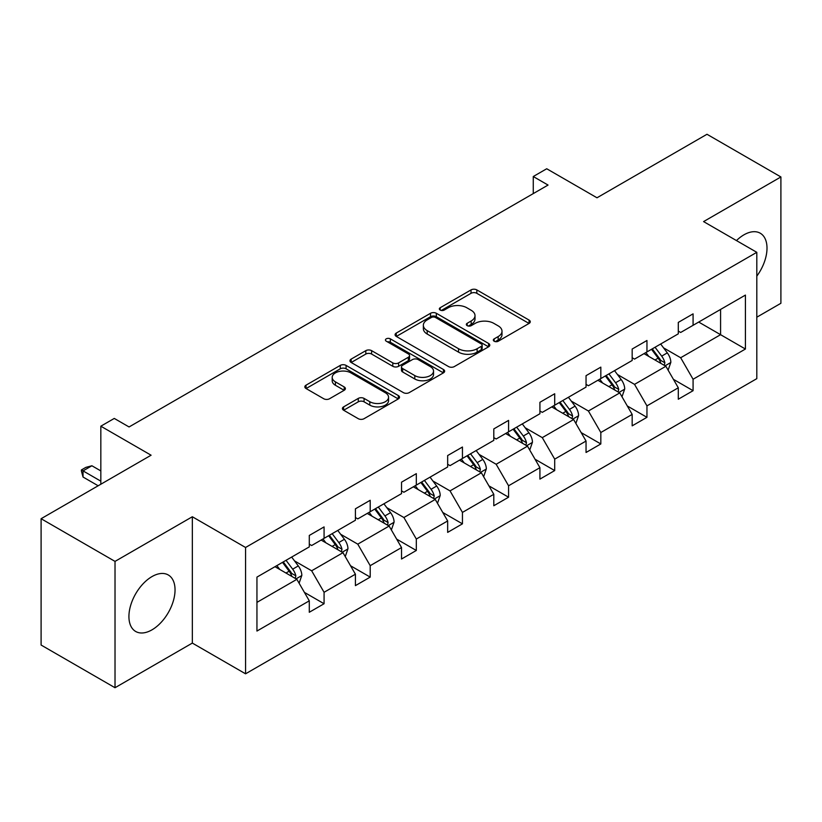 <?xml version="1.0" encoding="UTF-8"?>
<svg xmlns="http://www.w3.org/2000/svg" width="822" height="822" viewBox="0 0 822 822"><rect width="100%" height="100%" fill="white"/><g stroke="black" fill="none" stroke-linecap="round" stroke-linejoin="round"><path stroke-width="1.23" d="M494.166 341.233A2.877 1.654 0 0 0 498.235 341.233L529.07 323.426A4.1 2.374 0 0 0 530.272 321.751A4.1 2.374 0 0 0 529.07 320.077L476.832 289.909A4.1 2.374 0 0 0 471.027 289.909L440.191 307.716A2.877 1.654 0 0 0 439.349 308.887A2.877 1.654 0 0 0 440.191 310.058A2.877 1.654 0 0 0 444.25 310.058L448.237 307.757A13.131 7.583 0 0 1 466.814 307.757L471.17 310.274A13.131 7.583 0 0 1 475.013 315.627A13.131 7.583 0 0 1 471.17 320.991L467.173 323.303A2.877 1.654 0 0 0 466.341 324.474A2.877 1.654 0 0 0 467.173 325.646A2.877 1.654 0 0 0 471.242 325.646L475.229 323.344A13.131 7.583 0 0 1 493.806 323.344L498.163 325.851A13.131 7.583 0 0 1 502.006 331.215A13.131 7.583 0 0 1 498.163 336.578L494.166 338.88A2.877 1.654 0 0 0 493.334 340.051A2.877 1.654 0 0 0 494.166 341.233L494.166 338.88M151.978 629.847A32.613 18.834 120 0 0 173.288 601.108A32.613 18.834 120 0 0 168.294 574.979A32.613 18.834 120 0 0 151.978 576.592A32.613 18.834 120 0 0 130.677 605.331A32.613 18.834 120 0 0 135.671 631.471A32.613 18.834 120 0 0 151.978 629.847M756.805 276.141A32.613 18.834 120 0 0 760.247 233.212A32.613 18.834 120 0 0 743.941 234.825A32.613 18.834 120 0 0 736.461 240.579M756.805 317.2L780.9 303.287L780.9 176.956L706.982 134.274L596.988 197.783L546.722 168.757L533.262 176.525L533.262 193.602M115.018 687.726L192.338 643.081L192.338 516.75L115.018 561.395L115.018 687.726L41.1 645.044L41.1 518.713L151.094 455.213L100.829 426.197L100.829 484.23M115.018 561.395L41.1 518.713M343.617 406.869A4.1 2.374 0 0 0 342.414 408.544A4.1 2.374 0 0 0 343.617 410.219L358.269 418.686A4.1 2.374 0 0 0 364.074 418.686L398.321 398.917A4.1 2.374 0 0 0 399.523 397.232A4.1 2.374 0 0 0 398.321 395.557L346.083 365.4A4.1 2.374 0 0 0 340.277 365.4L306.031 385.169A4.1 2.374 0 0 0 304.828 386.843A4.1 2.374 0 0 0 306.031 388.518L323.734 398.742A4.1 2.374 0 0 0 329.54 398.742L344.192 390.286A4.1 2.374 0 0 0 345.394 388.611A4.1 2.374 0 0 0 344.192 386.936L335.417 381.86A10.984 6.34 0 0 1 332.201 377.38A10.984 6.34 0 0 1 338.972 371.523A10.984 6.34 0 0 1 350.943 372.9L385.333 392.752A10.984 6.34 0 0 1 388.549 397.232A10.984 6.34 0 0 1 381.768 403.088A10.984 6.34 0 0 1 369.808 401.722L364.074 398.413A4.1 2.374 0 0 0 358.269 398.413L343.617 406.869L343.617 410.219M100.829 426.197L114.279 418.429L129.064 426.957L548.048 185.063L533.262 176.525M192.338 516.75L245.562 547.483L756.805 252.323L756.805 378.654L245.562 673.814L245.562 547.483M780.9 176.956L703.581 221.591L756.805 252.323M448.535 366.571A4.1 2.374 0 0 0 454.34 366.571L488.587 346.802A4.1 2.374 0 0 0 489.789 345.127A4.1 2.374 0 0 0 488.587 343.452L436.338 313.285A4.1 2.374 0 0 0 430.533 313.285L396.286 333.054A4.1 2.374 0 0 0 395.084 334.739A4.1 2.374 0 0 0 396.286 336.414L448.535 366.571M387.429 341.849A2.877 1.654 0 0 1 390.337 342.25L390.337 338.839L443.448 369.499A4.1 2.374 0 0 1 444.651 371.184A4.1 2.374 0 0 1 443.448 372.859L409.202 392.628A4.1 2.374 0 0 1 403.397 392.628L351.158 362.471L351.158 359.111A4.1 2.374 0 0 0 349.956 360.786A4.1 2.374 0 0 0 351.158 362.471M351.158 359.111L365.811 350.655A4.1 2.374 0 0 1 371.616 350.655L392.803 362.882A4.1 2.374 0 0 0 398.608 362.882L408.339 357.272A4.1 2.374 0 0 0 409.541 355.597A4.1 2.374 0 0 0 408.339 353.922L386.278 341.181A2.877 1.654 0 0 1 385.436 340.01A2.877 1.654 0 0 1 387.203 338.479A2.877 1.654 0 0 1 390.337 338.839M256.947 577.106L309.288 546.887L309.288 535.451L324.074 526.912L324.074 538.348L355.412 520.254L355.412 508.818L370.198 500.279L370.198 511.716L401.537 493.621L401.537 482.185L416.322 473.647L416.322 485.093L447.661 466.988L447.661 455.552L462.447 447.024L462.447 458.46L493.796 440.366L493.796 428.92L508.571 420.391L508.571 431.827L539.92 413.733L539.92 402.297L554.706 393.759L554.706 405.195L586.045 387.1L586.045 375.664L600.831 367.126L600.831 378.562L632.169 360.468L632.169 349.031L646.955 340.493L646.955 351.929L678.294 333.835L678.294 322.399L693.08 313.86L693.08 325.307L745.42 295.088L745.42 349.031L693.08 379.25L693.08 390.686L678.294 399.225L678.294 387.789L646.955 405.883L646.955 417.319L632.169 425.847L632.169 414.411L600.831 432.506L600.831 443.952L586.045 452.48L586.045 441.044L554.706 459.138L554.706 470.574L539.92 479.113L539.92 467.677L508.571 485.771L508.571 497.207L493.796 505.746L493.796 494.31L462.447 512.404L462.447 523.84L447.661 532.379L447.661 520.942L416.322 539.037L416.322 550.473L401.537 559.011L401.537 547.565L370.198 565.67L370.198 577.106L355.412 585.634L355.412 574.198L324.074 592.292L324.074 603.738L309.288 612.267L309.288 600.831L256.947 631.049L256.947 577.106M321.114 540.054L342.99 552.692L311.651 570.787L294.533 560.902M311.651 570.787L324.074 592.292M342.99 552.692L355.412 574.198M309.288 544.154L311.651 545.52L324.074 538.348M367.239 513.431L389.125 526.059L357.776 544.154L340.668 534.269M357.776 544.154L370.198 565.67M389.125 526.059L401.537 547.565M355.412 517.521L357.776 518.888L370.198 511.716M413.363 486.799L435.249 499.427L403.9 517.521L386.792 507.647M403.9 517.521L416.322 539.037M435.249 499.427L447.661 520.942M401.537 490.888L403.9 492.255L416.322 485.093M459.488 460.166L481.373 472.794L450.035 490.888L432.917 481.014M450.035 490.888L462.447 512.404M481.373 472.794L493.796 494.31M447.661 464.266L450.035 465.632L462.447 458.46M505.622 433.533L527.498 446.171L496.159 464.266L479.041 454.381M496.159 464.266L508.571 485.771M527.498 446.171L539.92 467.677M493.796 437.633L496.159 438.999L508.571 431.827M551.747 406.9L573.622 419.539L542.284 437.633L525.166 427.748M542.284 437.633L554.706 459.138M573.622 419.539L586.045 441.044M539.92 411L542.284 412.367L554.706 405.195M597.871 380.267L619.757 392.906L588.408 411L571.3 401.115M588.408 411L600.831 432.506M619.757 392.906L632.169 414.411M586.045 384.367L588.408 385.734L600.831 378.562M643.996 353.645L665.882 366.273L634.533 384.367L617.425 374.493M634.533 384.367L646.955 405.883M665.882 366.273L678.294 387.789M632.169 357.734L634.533 359.101L646.955 351.929M698.7 322.06L720.575 334.688L680.667 357.734L663.549 347.86M680.667 357.734L693.08 379.25M745.42 349.031L720.575 334.688L720.575 309.432L745.42 295.088M192.338 643.081L245.562 673.814M678.294 331.112L680.667 332.468L693.08 325.307M256.947 602.372L296.865 579.325L274.99 566.687M296.865 579.325L309.288 600.831M673.423 379.332L693.08 390.686M627.289 405.965L646.955 417.319M581.164 432.598L600.831 443.952M535.04 459.231L554.706 470.574M488.915 485.853L508.571 497.207M442.791 512.486L462.447 523.84M396.656 539.119L416.322 550.473M350.532 565.752L370.198 577.106M304.407 592.385L324.074 603.738M495.317 341.633L498.163 339.989A13.131 7.583 0 0 0 502.006 334.626L502.006 331.215M475.013 315.627L475.013 319.049A13.131 7.583 0 0 1 471.17 324.413L468.324 326.046M529.019 323.457L476.832 293.32A4.1 2.374 0 0 0 471.027 293.32L441.332 310.469M488.525 346.833L436.338 316.696A4.1 2.374 0 0 0 430.533 316.696L396.348 336.445M481.332 346.298A2.877 1.654 0 0 0 482.165 345.127A2.877 1.654 0 0 0 481.332 343.956L435.475 317.477A2.877 1.654 0 0 0 431.406 317.477L427.204 319.902A13.131 7.583 0 0 0 423.351 325.265A13.131 7.583 0 0 0 427.204 330.629L458.542 348.723A13.131 7.583 0 0 0 477.12 348.723L481.332 346.298L481.332 349.71A2.877 1.654 0 0 0 482.165 348.538L482.165 345.127M423.351 325.265L423.351 328.677A13.131 7.583 0 0 0 427.204 334.04L427.204 330.629M481.332 349.71L477.12 352.145A13.131 7.583 0 0 1 458.542 352.145L427.204 334.04M351.21 362.502L365.811 354.066L365.811 350.655M409.541 355.597L409.541 359.009A4.1 2.374 0 0 1 408.339 360.683L398.608 366.304A4.1 2.374 0 0 1 392.803 366.304L371.616 354.066A4.1 2.374 0 0 0 365.811 354.066M390.337 342.25L443.397 372.89M414.791 375.582A10.984 6.34 0 0 0 426.762 376.949A10.984 6.34 0 0 0 433.533 371.092A10.984 6.34 0 0 0 430.317 366.612L418.203 359.615A4.1 2.374 0 0 0 412.397 359.615L402.677 365.235A4.1 2.374 0 0 0 401.475 366.91A4.1 2.374 0 0 0 402.677 368.585L414.791 375.582L414.791 378.993A10.984 6.34 0 0 0 426.762 380.37A10.984 6.34 0 0 0 433.533 374.513L433.533 371.092M401.475 366.91L401.475 370.321A4.1 2.374 0 0 0 402.677 371.996L402.677 368.585M414.791 378.993L402.677 371.996M388.549 397.232L388.549 400.653A10.984 6.34 0 0 1 381.768 406.51A10.984 6.34 0 0 1 369.808 405.133L364.074 401.824A4.1 2.374 0 0 0 358.269 401.824L343.668 410.25M332.201 377.38L332.201 380.792A10.984 6.34 0 0 0 335.417 385.271L335.417 381.86M344.141 390.316L335.417 385.271M398.269 398.947L346.083 368.811A4.1 2.374 0 0 0 340.277 368.811L306.082 388.559M668.122 370.167L670.844 362.317A11.076 6.401 -120 0 0 667.31 352.874L660.672 344.017M648.764 356.388L645.887 352.546M664.248 365.328L664.864 362.79A11.076 6.401 -120 0 0 661.689 356.121L655.052 347.254M652.278 348.857L659.583 358.618A5.641 3.257 60 0 1 660.611 360.324L664.864 362.79M651.507 349.309L658.145 358.166A11.076 6.401 60 0 1 660.909 363.406M621.997 396.8L624.72 388.94A11.076 6.401 -120 0 0 621.185 379.507L614.548 370.65M602.639 383.021L599.762 379.178M618.113 391.96L618.74 389.412A11.076 6.401 -120 0 0 615.565 382.754L608.927 373.887M606.153 375.49L613.459 385.241A5.641 3.257 60 0 1 614.486 386.957L618.74 389.412M605.382 375.942L612.02 384.799A11.076 6.401 60 0 1 614.774 390.029M575.873 423.433L578.596 415.572A11.076 6.401 -120 0 0 575.061 406.14L568.413 397.273M556.515 409.654L553.638 405.811M571.989 418.593L572.605 416.045A11.076 6.401 -120 0 0 569.441 409.387L562.803 400.52M560.018 402.122L567.334 411.873A5.641 3.257 60 0 1 568.351 413.589L572.605 416.045M559.248 402.564L565.885 411.432A11.076 6.401 60 0 1 568.649 416.662M529.748 450.055L532.461 442.205A11.076 6.401 -120 0 0 528.926 432.773L522.289 423.905M510.39 436.287L507.503 432.444M525.864 445.226L526.481 442.678A11.076 6.401 -120 0 0 523.316 436.009L516.668 427.152M513.894 428.755L521.199 438.506A5.641 3.257 60 0 1 522.227 440.222L526.481 442.678M513.123 429.197L519.761 438.064A11.076 6.401 60 0 1 522.525 443.294M483.624 476.688L486.336 468.838A11.076 6.401 -120 0 0 482.802 459.406L476.164 450.538M464.255 462.92L461.378 459.077M479.74 471.849L480.356 469.311A11.076 6.401 -120 0 0 477.181 462.642L470.544 453.785M467.769 455.388L475.075 465.139A5.641 3.257 60 0 1 476.102 466.855L480.356 469.311M466.999 455.83L473.636 464.697A11.076 6.401 60 0 1 476.4 469.927M437.489 503.321L440.212 495.471A11.076 6.401 -120 0 0 436.677 486.028L430.04 477.171M418.131 489.552L415.254 485.71M433.605 498.481L434.232 495.943A11.076 6.401 -120 0 0 431.057 489.275L424.419 480.418M421.645 482.021L428.95 491.772A5.641 3.257 60 0 1 429.978 493.488L434.232 495.943M420.874 482.463L427.512 491.32A11.076 6.401 60 0 1 430.276 496.56M391.364 529.954L394.087 522.093A11.076 6.401 -120 0 0 390.553 512.661L383.915 503.804M372.006 516.175L369.129 512.332M387.481 525.114L388.107 522.566A11.076 6.401 -120 0 0 384.932 515.908L378.295 507.04M375.52 508.643L382.826 518.405A5.641 3.257 60 0 1 383.853 520.11L388.107 522.566M374.75 509.095L381.387 517.952A11.076 6.401 60 0 1 384.141 523.182M345.24 556.586L347.963 548.726A11.076 6.401 -120 0 0 344.418 539.294L337.78 530.437M325.882 542.808L323.005 538.965M341.356 551.747L341.973 549.199A11.076 6.401 -120 0 0 338.808 542.541L332.17 533.673M329.386 535.276L336.691 545.027A5.641 3.257 60 0 1 337.719 546.743L341.973 549.199M328.615 535.728L335.253 544.585A11.076 6.401 60 0 1 338.017 549.815M299.116 583.209L301.828 575.359A11.076 6.401 -120 0 0 298.294 565.926L291.656 557.059M279.747 569.441L276.87 565.598M295.232 578.38L295.848 575.832A11.076 6.401 -120 0 0 292.673 569.163L286.035 560.306M283.261 561.909L290.567 571.66A5.641 3.257 60 0 1 291.594 573.376L295.848 575.832M282.491 562.351L289.128 571.218A11.076 6.401 60 0 1 291.892 576.448M100.829 470.924L91.9 465.766L83.032 470.883L100.829 481.158M83.032 477.027L81.399 470.975L81.399 469.948L83.032 470.883L83.032 477.027L98.167 485.771M81.399 469.948L85.837 467.389L91.9 465.766M498.163 339.989L498.163 336.578M467.173 325.646L467.173 323.303M471.17 324.413L471.17 320.991M440.191 310.058L440.191 307.716M471.027 293.32L471.027 289.909M476.832 293.32L476.832 289.909M529.07 323.426L529.07 320.077M396.286 336.414L396.286 333.054M430.533 316.696L430.533 313.285M436.338 316.696L436.338 313.285M488.587 346.802L488.587 343.452M458.542 352.145L458.542 348.723M477.12 352.145L477.12 348.723M371.616 354.066L371.616 350.655M392.803 366.304L392.803 362.882M398.608 366.304L398.608 362.882M408.339 360.683L408.339 357.272M443.448 372.859L443.448 369.499M358.269 401.824L358.269 398.413M364.074 401.824L364.074 398.413M369.808 405.133L369.808 401.722M344.192 390.286L344.192 386.936M306.031 388.518L306.031 385.169M340.277 368.811L340.277 365.4M346.083 368.811L346.083 365.4M398.321 398.917L398.321 395.557M665.08 365.811L670.773 362.523M661.689 356.121L667.31 352.874M654.99 359.985L658.145 358.166M618.956 392.443L624.648 389.155M615.565 382.754L621.185 379.507M608.866 386.617L612.02 384.799M572.831 419.076L578.524 415.788M569.441 409.387L575.061 406.14M562.741 413.25L565.885 411.432M526.697 445.709L532.389 442.421M523.316 436.009L528.926 432.773M516.617 439.883L519.761 438.064M480.572 472.342L486.264 469.054M477.181 462.642L482.802 459.406M470.482 466.516L473.636 464.697M434.448 498.964L440.14 495.687M431.057 489.275L436.677 486.028M424.358 493.138L427.512 491.32M388.323 525.597L394.015 522.309M384.932 515.908L390.553 512.661M378.233 519.771L381.387 517.952M342.199 552.23L347.891 548.942M338.808 542.541L344.418 539.294M332.109 546.404L335.253 544.585M296.064 578.863L301.756 575.575M292.673 569.163L298.294 565.926M285.974 573.037L289.128 571.218"/></g></svg>
